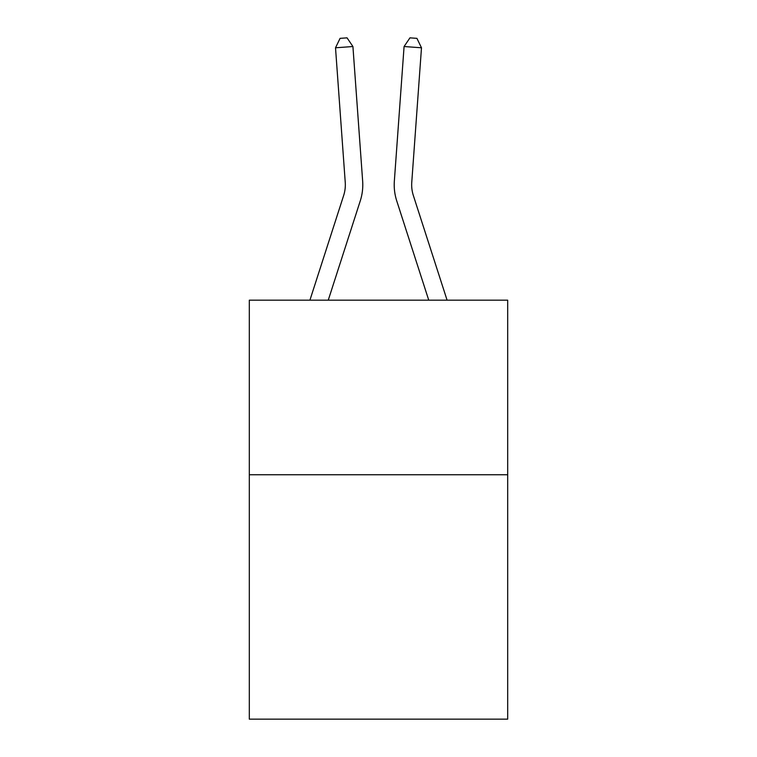 <?xml version="1.0" encoding="UTF-8"?>
<svg xmlns="http://www.w3.org/2000/svg" width="757" height="757" viewBox="0 0 757 757"><rect width="100%" height="100%" fill="white"/><g stroke="black" fill="none" stroke-linecap="round" stroke-linejoin="round"><path stroke-width="1.14" d="M507.682 474.743L507.682 719.15L249.318 719.15L249.318 300.169L507.682 300.169L507.682 474.743L249.318 474.743M309.916 300.169L343.65 195.524A34.917 34.917 0 0 0 345.239 182.295L335.512 47.786L352.923 46.527L362.65 181.037A52.375 52.375 0 0 1 360.266 200.879L328.254 300.169M447.084 300.169L413.35 195.524A34.917 34.917 0 0 1 411.761 182.295L421.488 47.786L404.077 46.527L394.35 181.037A52.375 52.375 0 0 0 396.734 200.879L428.746 300.169M413.35 195.524A34.917 34.917 0 0 1 411.761 182.295A34.917 34.917 0 0 0 413.35 195.524A34.917 34.917 0 0 1 411.761 182.295A34.917 34.917 0 0 0 413.35 195.524A34.917 34.917 0 0 1 411.761 182.295A34.917 34.917 0 0 0 413.35 195.524A34.917 34.917 0 0 1 411.761 182.295A34.917 34.917 0 0 0 413.35 195.524A34.917 34.917 0 0 1 411.761 182.295A34.917 34.917 0 0 0 413.35 195.524A34.917 34.917 0 0 1 411.761 182.295A34.917 34.917 0 0 0 413.35 195.524A34.917 34.917 0 0 1 411.761 182.295A34.917 34.917 0 0 0 413.35 195.524A34.917 34.917 0 0 1 411.761 182.295A34.917 34.917 0 0 0 413.35 195.524A34.917 34.917 0 0 1 411.761 182.295A34.917 34.917 0 0 0 413.35 195.524A34.917 34.917 0 0 1 411.761 182.295A34.917 34.917 0 0 0 413.35 195.524A34.917 34.917 0 0 1 411.761 182.295A34.917 34.917 0 0 0 413.35 195.524A34.917 34.917 0 0 1 411.761 182.295A34.917 34.917 0 0 0 413.35 195.524A34.917 34.917 0 0 1 411.761 182.295A34.917 34.917 0 0 0 413.35 195.524M404.077 46.527L394.35 181.037L404.077 46.527L394.35 181.037L404.077 46.527L394.35 181.037L404.077 46.527L394.35 181.037L404.077 46.527L394.35 181.037L404.077 46.527L394.35 181.037L404.077 46.527L394.35 181.037L404.077 46.527L394.35 181.037L404.077 46.527L394.35 181.037L404.077 46.527L394.35 181.037L404.077 46.527L394.35 181.037L404.077 46.527L394.35 181.037L404.077 46.527L394.35 181.037L404.077 46.527L409.953 37.85L416.918 38.352L421.488 47.786M343.65 195.524A34.917 34.917 0 0 0 345.239 182.295A34.917 34.917 0 0 1 343.65 195.524A34.917 34.917 0 0 0 345.239 182.295A34.917 34.917 0 0 1 343.65 195.524A34.917 34.917 0 0 0 345.239 182.295A34.917 34.917 0 0 1 343.65 195.524A34.917 34.917 0 0 0 345.239 182.295A34.917 34.917 0 0 1 343.65 195.524A34.917 34.917 0 0 0 345.239 182.295M335.512 47.786L340.082 38.352L347.047 37.85L352.923 46.527"/></g></svg>
